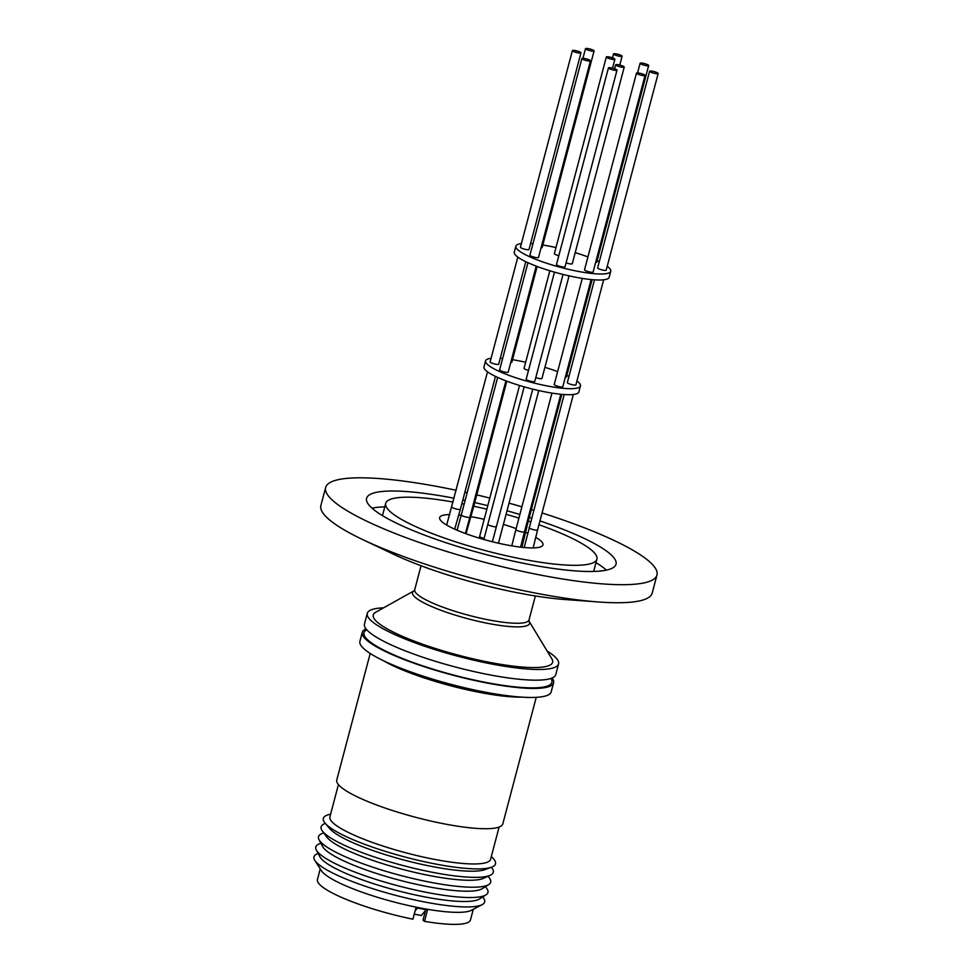 <?xml version="1.0" encoding="UTF-8"?>
<svg xmlns="http://www.w3.org/2000/svg" width="973" height="973" viewBox="0 0 973 973"><rect width="100%" height="100%" fill="white"/><g stroke="black" fill="none" stroke-linecap="round" stroke-linejoin="round"><path stroke-width="1.46" d="M550.913 678.436A97.166 18.001 -165.2 0 1 488.105 682.864A97.166 18.001 -165.2 0 1 394.029 654.951A97.166 18.001 -165.2 0 1 366.785 629.786M470.956 516.675A53.418 9.888 -165.2 0 1 474.715 517.344A53.418 9.888 -165.2 0 1 484.177 519.314M503.406 524.398A53.418 9.888 -165.2 0 1 516.14 528.607M525.432 532.255A53.418 9.888 -165.2 0 1 527.573 533.192M535.685 537.303A53.418 9.888 -165.2 0 1 542.958 544.892A53.418 9.888 -165.2 0 1 507.894 545.16A53.418 9.888 -165.2 0 1 439.662 517.6A53.418 9.888 -165.2 0 1 449.733 514.595M576.928 380.99A49.064 9.085 -165.2 0 1 580.455 385.928L578.862 391.949A49.064 9.085 -165.2 0 1 546.668 392.18A49.064 9.085 -165.2 0 1 483.982 366.87L485.576 360.861A49.064 9.085 -165.2 0 1 491.085 358.307M580.455 385.928A49.064 9.085 -165.2 0 1 548.249 386.159A49.064 9.085 -165.2 0 1 485.576 360.861M500.268 358.259A49.064 9.085 -165.2 0 1 502.652 358.441M512.491 359.706A49.064 9.085 -165.2 0 1 517.782 360.618A49.064 9.085 -165.2 0 1 525.675 362.248M554.476 272.136L526.174 379.239A4.427 0.815 14.8 0 0 531.83 381.525A4.427 0.815 14.8 0 0 534.749 381.501L563.039 274.422M527.95 262.71L499.623 369.886A4.427 0.815 14.8 0 0 499.842 370.263A4.427 0.815 14.8 0 0 504.501 372.014A4.427 0.815 14.8 0 0 508.198 372.16L536.208 266.128M517.818 257.115L490.124 361.932A4.427 0.815 14.8 0 0 490.356 362.297A4.427 0.815 14.8 0 0 495.002 364.048A4.427 0.815 14.8 0 0 498.699 364.194L525.785 261.688M594.479 279.847L567.332 382.596A4.427 0.815 14.8 0 0 567.551 382.961A4.427 0.815 14.8 0 0 572.209 384.712A4.427 0.815 14.8 0 0 575.907 384.858L603.661 279.798M582.255 278.4L554.221 384.505A4.427 0.815 14.8 0 0 559.876 386.792A4.427 0.815 14.8 0 0 562.783 386.768L591.11 279.567M535.782 377.585A4.427 0.815 14.8 0 0 539.066 378.461A4.427 0.815 14.8 0 0 541.973 378.436L569.071 275.858M549.842 270.774L524.058 368.353A4.427 0.815 14.8 0 0 528.521 370.372M607.225 266.286A49.064 9.085 -165.2 0 1 610.764 271.224L609.171 277.244A49.064 9.085 -165.2 0 1 576.965 277.475A49.064 9.085 -165.2 0 1 514.291 252.177L515.885 246.157A49.064 9.085 -165.2 0 1 521.394 243.615M610.764 271.224A49.064 9.085 -165.2 0 1 578.558 271.467A49.064 9.085 -165.2 0 1 515.885 246.157M530.577 243.554A49.064 9.085 -165.2 0 1 532.961 243.749M542.8 245.001A49.064 9.085 -165.2 0 1 548.079 245.926A49.064 9.085 -165.2 0 1 555.972 247.556M608.441 67.891L556.483 264.547A4.427 0.815 14.8 0 0 562.139 266.821A4.427 0.815 14.8 0 0 565.045 266.809L617.004 70.153A4.427 0.815 -165.2 0 1 614.097 70.178A4.427 0.815 -165.2 0 1 608.441 67.891A4.427 0.815 -165.2 0 1 611.348 67.867A4.427 0.815 -165.2 0 1 617.004 70.153M581.89 58.538L529.932 255.194A4.427 0.815 14.8 0 0 530.151 255.558A4.427 0.815 14.8 0 0 534.809 257.31A4.427 0.815 14.8 0 0 538.507 257.456L590.453 60.8A4.427 0.815 -165.2 0 1 586.768 60.667A4.427 0.815 -165.2 0 1 582.109 58.915A4.427 0.815 -165.2 0 1 581.89 58.538A4.427 0.815 -165.2 0 1 585.576 58.684A4.427 0.815 -165.2 0 1 590.234 60.435A4.427 0.815 -165.2 0 1 590.453 60.8M572.392 50.584L520.433 247.227A4.427 0.815 14.8 0 0 520.652 247.604A4.427 0.815 14.8 0 0 525.311 249.356A4.427 0.815 14.8 0 0 529.008 249.489L580.966 52.846A4.427 0.815 -165.2 0 1 577.269 52.7A4.427 0.815 -165.2 0 1 572.611 50.949A4.427 0.815 -165.2 0 1 572.392 50.584A4.427 0.815 -165.2 0 1 576.077 50.718A4.427 0.815 -165.2 0 1 580.735 52.469A4.427 0.815 -165.2 0 1 580.966 52.846M591.17 50.961A4.427 0.815 -165.2 0 1 585.503 48.674A4.427 0.815 -165.2 0 1 588.41 48.65A4.427 0.815 -165.2 0 1 594.077 50.937A4.427 0.815 -165.2 0 1 591.17 50.961M619.217 56.215A4.427 0.815 -165.2 0 1 613.549 53.929A4.427 0.815 -165.2 0 1 616.456 53.916A4.427 0.815 -165.2 0 1 622.124 56.203A4.427 0.815 -165.2 0 1 619.217 56.215M640.319 63.646A4.427 0.815 -165.2 0 1 640.1 63.281A4.427 0.815 -165.2 0 1 643.785 63.427A4.427 0.815 -165.2 0 1 648.444 65.179A4.427 0.815 -165.2 0 1 648.663 65.544A4.427 0.815 -165.2 0 1 644.977 65.41A4.427 0.815 -165.2 0 1 640.319 63.646M649.599 71.248L597.641 267.891A4.427 0.815 14.8 0 0 597.86 268.268A4.427 0.815 14.8 0 0 602.518 270.02A4.427 0.815 14.8 0 0 606.203 270.153L658.162 73.51A4.427 0.815 -165.2 0 1 654.476 73.364A4.427 0.815 -165.2 0 1 649.818 71.613A4.427 0.815 -165.2 0 1 649.599 71.248A4.427 0.815 -165.2 0 1 653.284 71.382A4.427 0.815 -165.2 0 1 657.943 73.133A4.427 0.815 -165.2 0 1 658.162 73.51M636.476 73.157L584.53 269.801A4.427 0.815 14.8 0 0 590.185 272.087A4.427 0.815 14.8 0 0 593.092 272.063L645.05 75.42A4.427 0.815 -165.2 0 1 642.144 75.432A4.427 0.815 -165.2 0 1 636.476 73.157A4.427 0.815 -165.2 0 1 639.395 73.133A4.427 0.815 -165.2 0 1 645.05 75.42M566.079 262.88A4.427 0.815 14.8 0 0 569.363 263.756A4.427 0.815 14.8 0 0 572.27 263.744L624.228 67.088A4.427 0.815 -165.2 0 1 621.321 67.113A4.427 0.815 -165.2 0 1 615.666 64.826A4.427 0.815 -165.2 0 1 618.573 64.802A4.427 0.815 -165.2 0 1 624.228 67.088M606.325 56.993A4.427 0.815 -165.2 0 1 609.232 56.981A4.427 0.815 -165.2 0 1 614.9 59.268A4.427 0.815 -165.2 0 1 611.981 59.28A4.427 0.815 -165.2 0 1 606.325 56.993L554.367 253.649A4.427 0.815 14.8 0 0 558.818 255.668M363.075 539.76L393.943 554.415A124.082 22.975 14.8 0 0 521.893 593.615A124.082 22.975 14.8 0 0 564.522 599.49L598.602 601.983A171.345 31.732 -165.2 0 1 539.747 593.883A171.345 31.732 -165.2 0 1 363.075 539.76A171.345 31.732 -165.2 0 1 329.446 519.825A171.345 31.732 -165.2 0 1 320.883 505.534L325.651 487.485A171.345 31.732 -165.2 0 1 456.215 490.283M542.058 512.966A171.345 31.732 -165.2 0 1 648.395 560.728A171.345 31.732 -165.2 0 1 656.97 575.019A171.345 31.732 -165.2 0 1 514.255 569.558A171.345 31.732 -165.2 0 1 334.213 501.776A171.345 31.732 -165.2 0 1 325.651 487.485M464.887 492.168A171.345 31.732 -165.2 0 1 467.186 492.679M476.77 494.892A171.345 31.732 -165.2 0 1 489.784 498.079M509.013 503.163A171.345 31.732 -165.2 0 1 521.905 506.824M531.331 509.633A171.345 31.732 -165.2 0 1 533.593 510.314M606.434 570.117A129.008 23.887 14.8 0 0 605.413 569.229A129.008 23.887 14.8 0 0 595.975 562.649M539.954 520.908A129.008 23.887 -165.2 0 1 609.585 553.442A129.008 23.887 -165.2 0 1 616.031 564.206A129.008 23.887 -165.2 0 1 508.587 560.095A129.008 23.887 -165.2 0 1 373.036 509.061A129.008 23.887 -165.2 0 1 366.59 498.298A129.008 23.887 -165.2 0 1 454.123 498.225M538.945 524.727A109.219 20.226 -165.2 0 1 591.438 550.037A109.219 20.226 -165.2 0 1 596.899 559.147A109.219 20.226 -165.2 0 1 505.936 555.668A109.219 20.226 -165.2 0 1 391.17 512.467A109.219 20.226 -165.2 0 1 385.709 503.357A109.219 20.226 -165.2 0 1 453.114 502.044M461.847 503.686A109.219 20.226 -165.2 0 1 464.157 504.148M473.79 506.191A109.219 20.226 -165.2 0 1 486.841 509.232M506.069 514.316A109.219 20.226 -165.2 0 1 518.913 518.11M528.303 521.09A109.219 20.226 -165.2 0 1 530.54 521.832M425.602 910.327L423.012 920.117L424.508 921.358L427.548 909.84L426.113 909.706L421.37 915.496L414.243 914.158M415.106 910.898L417.417 908.077L426.113 909.706M482.79 896.887L483.666 898.176A88.275 16.346 -165.2 0 1 482.146 904.647L471.394 910.29A79.141 14.656 -165.2 0 1 421.71 908.259A79.141 14.656 -165.2 0 1 321.394 870.665L314.838 860.436A88.275 16.346 -165.2 0 1 316.712 854.063L318.11 853.382M417.417 908.077L415.958 907.675L412.917 919.193A79.141 14.656 -165.2 0 1 317.441 879.483L320.251 868.865M482.146 904.647A88.275 16.346 -165.2 0 1 426.733 902.385A88.275 16.346 -165.2 0 1 314.838 860.436M485.515 886.585L486.938 888.677A89.042 16.492 -165.2 0 1 485.977 894.88L479.385 899.028A83.642 15.495 -165.2 0 1 426.344 897.191A83.642 15.495 -165.2 0 1 320.008 856.921L316.334 850.061A89.042 16.492 -165.2 0 1 318.56 844.187L320.835 843.08M485.977 894.88A89.042 16.492 -165.2 0 1 429.519 892.934A89.042 16.492 -165.2 0 1 316.334 850.061M488.178 876.211L489.662 878.376A89.042 16.492 -165.2 0 1 488.701 884.579L482.109 888.726A83.642 15.495 -165.2 0 1 429.069 886.89A83.642 15.495 -165.2 0 1 322.732 846.619L319.047 839.76A89.042 16.492 -165.2 0 1 321.285 833.885L323.632 832.73M488.701 884.579A89.042 16.492 -165.2 0 1 432.243 882.62A89.042 16.492 -165.2 0 1 319.047 839.76M491.341 867.296L491.657 867.685A89.042 16.492 -165.2 0 1 490.185 875.299L483.399 878.364A83.094 15.386 -165.2 0 1 431.744 875.98A83.094 15.386 -165.2 0 1 326.733 836.975L322.343 830.954A89.042 16.492 -165.2 0 1 324.836 823.608L325.298 823.426M490.185 875.299A89.042 16.492 -165.2 0 1 434.846 872.757A89.042 16.492 -165.2 0 1 322.343 830.954M491.292 856.641L491.73 857.031A89.042 16.492 -165.2 0 1 491.547 867.211L484.98 869.619A83.094 15.386 -165.2 0 1 434.14 866.907A83.094 15.386 -165.2 0 1 329.677 828.582L325.152 823.243A89.042 16.492 -165.2 0 1 330.017 814.304L330.601 814.182M491.547 867.211A89.042 16.492 -165.2 0 1 437.084 864.304A89.042 16.492 -165.2 0 1 325.152 823.243M499.1 827.05L490.599 859.268A83.094 15.386 -165.2 0 1 436.05 859.67A83.094 15.386 -165.2 0 1 329.908 816.809L338.422 784.591M536.245 697.325L502.81 823.888A85.867 15.896 -165.2 0 1 446.449 824.289A85.867 15.896 -165.2 0 1 336.767 780.018L370.202 653.455M552.032 678.011A98.93 18.317 -165.2 0 1 553.576 682.851L551.192 691.876A98.93 18.317 -165.2 0 1 486.269 692.35A98.93 18.317 -165.2 0 1 359.901 641.329L362.284 632.304A98.93 18.317 -165.2 0 1 366.018 628.874M553.576 682.851A98.93 18.317 -165.2 0 1 488.653 683.326A98.93 18.317 -165.2 0 1 362.284 632.304M547.154 651.059A98.93 18.317 -165.2 0 1 558.587 663.902A98.93 18.317 -165.2 0 1 493.652 664.377A98.93 18.317 -165.2 0 1 367.295 613.355A98.93 18.317 -165.2 0 1 383.581 607.833M558.587 663.902L555.765 674.581A98.93 18.317 -165.2 0 1 490.83 675.055A98.93 18.317 -165.2 0 1 364.474 624.034L367.295 613.355M529.057 621.2L551.825 658.77A92.739 17.173 -165.2 0 1 491.73 662.759A92.739 17.173 -165.2 0 1 402.311 636.281A92.739 17.173 -165.2 0 1 375.7 612.236L414.072 590.806L414.717 589.711A59.122 10.946 14.8 0 0 414.96 591.511A59.122 10.946 14.8 0 0 490.234 620.202A59.122 10.946 14.8 0 0 529.032 619.91L529.057 621.2A60.508 11.202 -165.2 0 1 529.276 621.613A60.508 11.202 -165.2 0 1 489.82 623.754A60.508 11.202 -165.2 0 1 412.783 594.394A60.508 11.202 -165.2 0 1 414.072 590.806L414.109 590.781M473.279 909.305L470.482 919.911A79.141 14.656 -165.2 0 1 424.508 921.358M656.97 575.019L652.202 593.068A171.345 31.732 -165.2 0 1 598.602 601.983M462.82 499.976A129.008 23.887 -165.2 0 1 465.13 500.45M474.751 502.579A129.008 23.887 -165.2 0 1 487.777 505.68M507.006 510.764A129.008 23.887 -165.2 0 1 519.874 514.498M529.276 517.405A129.008 23.887 -165.2 0 1 531.526 518.123M384.785 506.848A129.008 23.887 14.8 0 0 372.014 508.174M595.634 262.442A4.427 0.815 14.8 0 0 596.704 262.199L648.663 65.544M541.049 247.835A4.427 0.815 14.8 0 0 542.119 247.592L594.077 50.937M575.213 252.627A49.064 9.085 -165.2 0 1 587.923 256.933M597.106 260.691A49.064 9.085 -165.2 0 1 599.271 261.713M565.325 377.147A4.427 0.815 14.8 0 0 566.408 376.892L592.095 279.652M510.74 362.528A4.427 0.815 14.8 0 0 511.81 362.284L537.132 266.48M544.904 367.332A49.064 9.085 -165.2 0 1 557.626 371.625M566.797 375.396A49.064 9.085 -165.2 0 1 568.962 376.405M458.806 515.033A53.418 9.888 -165.2 0 1 461.214 515.276M521.832 697.13A85.867 15.896 -165.2 0 1 481.489 692.764A85.867 15.896 -165.2 0 1 481.221 692.703A85.867 15.896 -165.2 0 1 382.827 660.399M465.374 533.496L469.874 517.198A4.427 0.815 -165.2 0 1 467.004 517.235A4.427 0.815 -165.2 0 1 462.357 515.812A4.427 0.815 -165.2 0 1 461.53 515.313A4.427 0.815 -165.2 0 1 461.299 514.936L457.091 530.212M466.006 533.727L473.486 507.334A4.427 0.815 -165.2 0 1 472.416 507.578M521.869 547.276L528.084 521.942A4.427 0.815 -165.2 0 1 527.013 522.197M520.591 547.13L524.471 531.817A4.427 0.815 -165.2 0 1 523.012 532.036A4.427 0.815 -165.2 0 1 521.552 531.83A4.427 0.815 -165.2 0 1 515.897 529.543L511.774 545.853M492.399 541.742L496.425 526.551A4.427 0.815 -165.2 0 1 493.506 526.575A4.427 0.815 -165.2 0 1 491.851 526.198A4.427 0.815 -165.2 0 1 487.85 524.289L524.167 386.84M533.155 547.908L537.582 529.908A4.427 0.815 -165.2 0 1 537.57 529.92A4.427 0.815 -165.2 0 1 533.849 529.75A4.427 0.815 -165.2 0 1 529.227 528.011A4.427 0.815 -165.2 0 1 529.008 527.646A4.427 0.815 -165.2 0 1 529.02 527.621M454.707 529.154L460.375 509.244A4.427 0.815 -165.2 0 1 460.375 509.256A4.427 0.815 -165.2 0 1 456.641 509.098A4.427 0.815 -165.2 0 1 452.031 507.347A4.427 0.815 -165.2 0 1 451.8 506.982A4.427 0.815 -165.2 0 1 451.813 506.969M484.116 538.422A4.427 0.815 -165.2 0 1 479.665 536.403L519.533 385.466M483.836 539.468L487.85 524.289M564.182 394.539L524.167 547.507M461.299 514.936L497.641 377.402M515.897 529.543L551.946 393.104M446.68 525.055L487.522 371.808M582.961 58.295L585.503 48.674M612.516 57.857L613.549 53.929M637.558 72.902L640.1 63.281M614.62 68.742L615.666 64.826M385.709 503.357L382.462 515.641M421.041 565.763L414.717 589.711M535.357 595.962L529.032 619.91M596.899 559.147L593.652 571.443M612.552 68.134L614.9 59.268M619.777 65.069L622.124 56.203M498.444 543.189L538.774 390.55M460.375 509.244L495.476 376.393M537.582 529.908L573.352 394.491M496.425 526.551L532.73 389.127M524.471 531.817L560.813 394.26M528.084 521.942L561.798 394.357M473.486 507.334L506.824 381.173M469.874 517.198L505.899 380.832M479.203 538.105L479.665 536.403"/></g></svg>
